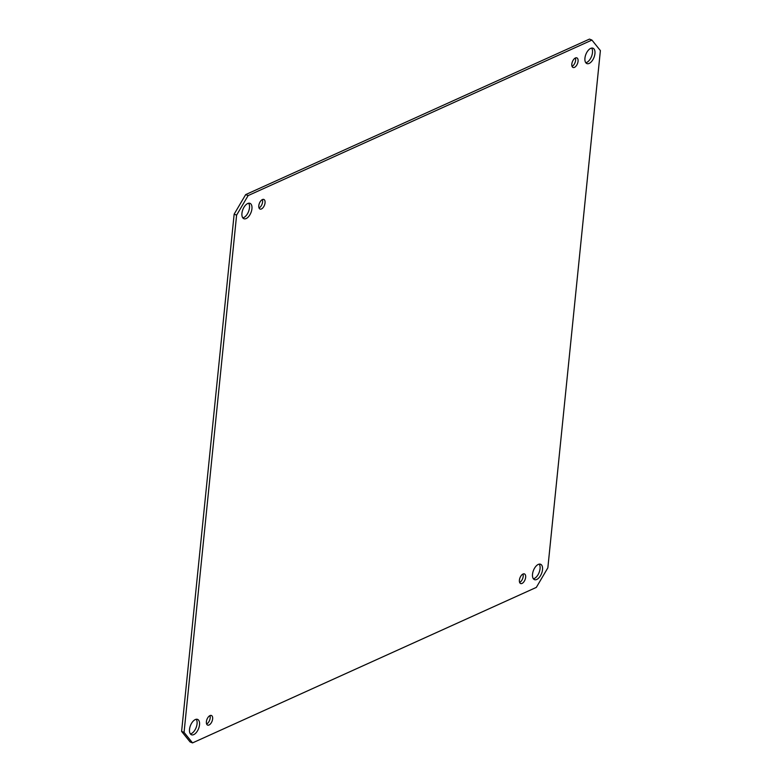 <?xml version="1.0" encoding="UTF-8"?>
<svg xmlns="http://www.w3.org/2000/svg" width="782" height="782" viewBox="0 0 782 782"><rect width="100%" height="100%" fill="white"/><g stroke="black" fill="none" stroke-linecap="round" stroke-linejoin="round"><path stroke-width="1.17" d="M242.801 217.865A8.27 4.33 111.7 0 0 248.51 211.658A8.27 4.33 111.7 0 0 248.617 203.222M247.699 203.516A8.27 4.33 -68.3 0 1 249.996 203.349A8.27 4.33 -68.3 0 1 250.963 212.636A8.27 4.33 -68.3 0 1 243.876 218.716A8.27 4.33 -68.3 0 1 242.283 211.375A8.27 4.33 -68.3 0 1 247.699 203.516M190.378 733.917A8.27 4.33 111.7 0 0 196.087 727.71A8.27 4.33 111.7 0 0 196.204 719.274M195.285 719.567A8.27 4.33 -68.3 0 1 197.572 719.391A8.27 4.33 -68.3 0 1 198.55 728.687A8.27 4.33 -68.3 0 1 191.463 734.767A8.27 4.33 -68.3 0 1 189.86 727.426A8.27 4.33 -68.3 0 1 195.285 719.567M533.383 578.778A8.27 4.33 111.7 0 0 539.091 572.571A8.27 4.33 111.7 0 0 539.199 564.135M538.28 564.418A8.27 4.33 -68.3 0 1 540.577 564.252A8.27 4.33 -68.3 0 1 541.545 573.538A8.27 4.33 -68.3 0 1 534.458 579.628A8.27 4.33 -68.3 0 1 532.865 572.277A8.27 4.33 -68.3 0 1 538.28 564.418M585.796 62.726A8.27 4.33 111.7 0 0 591.505 56.519A8.27 4.33 111.7 0 0 591.622 48.083M590.703 48.376A8.27 4.33 -68.3 0 1 592.991 48.21A8.27 4.33 -68.3 0 1 593.968 57.497A8.27 4.33 -68.3 0 1 586.881 63.577A8.27 4.33 -68.3 0 1 585.278 56.236A8.27 4.33 -68.3 0 1 590.703 48.376M259.038 207.963A5.171 2.708 111.7 0 0 261.99 204.278A5.171 2.708 111.7 0 0 262.371 199.576M262.41 199.557A5.171 2.708 -68.3 0 1 263.837 199.449A5.171 2.708 -68.3 0 1 264.443 205.255A5.171 2.708 -68.3 0 1 260.015 209.058A5.171 2.708 -68.3 0 1 259.018 204.464A5.171 2.708 -68.3 0 1 262.41 199.557M206.614 724.005A5.171 2.708 111.7 0 0 209.576 720.33A5.171 2.708 111.7 0 0 209.947 715.618M209.987 715.598A5.171 2.708 -68.3 0 1 211.423 715.501A5.171 2.708 -68.3 0 1 212.03 721.297A5.171 2.708 -68.3 0 1 207.601 725.1A5.171 2.708 -68.3 0 1 206.604 720.515A5.171 2.708 -68.3 0 1 209.987 715.598M519.629 582.424A5.171 2.708 111.7 0 0 522.591 578.748A5.171 2.708 111.7 0 0 522.962 574.037M523.002 574.027A5.171 2.708 -68.3 0 1 524.439 573.92A5.171 2.708 -68.3 0 1 525.045 579.726A5.171 2.708 -68.3 0 1 520.617 583.528A5.171 2.708 -68.3 0 1 519.619 578.934A5.171 2.708 -68.3 0 1 523.002 574.027M572.053 66.382A5.171 2.708 111.7 0 0 575.005 62.697A5.171 2.708 111.7 0 0 575.386 57.995M575.425 57.976A5.171 2.708 -68.3 0 1 576.852 57.868A5.171 2.708 -68.3 0 1 577.458 63.674A5.171 2.708 -68.3 0 1 573.04 67.477A5.171 2.708 -68.3 0 1 572.033 62.892A5.171 2.708 -68.3 0 1 575.425 57.976M192.528 742.9L184.063 732.382L181.61 731.405L190.075 741.923L192.528 742.9L536.325 587.399L547.85 567.84L600.39 50.595L591.925 40.078L589.472 39.1L245.675 194.601L234.15 214.16L181.61 731.405M234.15 214.16L236.604 215.138L248.129 195.578L245.675 194.601M248.129 195.578L591.925 40.078M184.063 732.382L236.604 215.138"/></g></svg>

